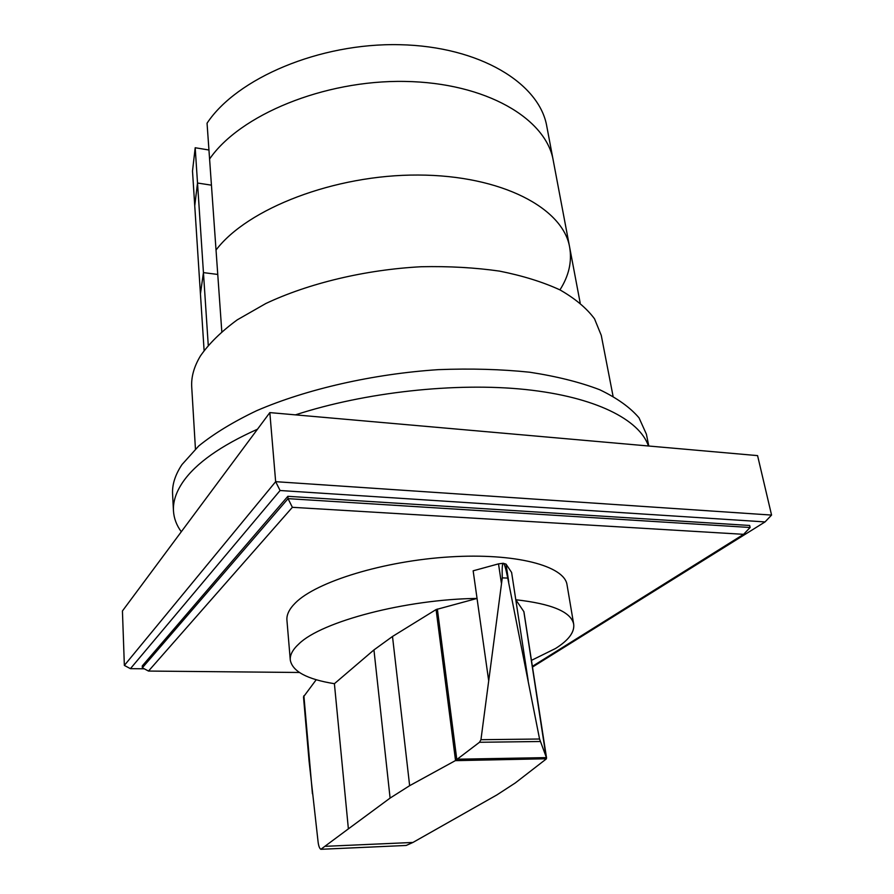 <?xml version="1.0" encoding="UTF-8"?>
<svg xmlns="http://www.w3.org/2000/svg" width="894" height="894" viewBox="0 0 894 894"><rect width="100%" height="100%" fill="white"/><g stroke="black" fill="none" stroke-linecap="round" stroke-linejoin="round"><path stroke-width="1.34" d="M208.246 345.162L203.441 272.614L217.756 274.447L203.441 272.614L197.518 183.024L194.747 205.799L197.518 183.024L195.194 147.745L208.95 150.013M559.946 289.879C568.886 275.866 572.115 261.651 569.646 247.236C563.209 208.313 501.936 175.246 418.146 175.034C334.457 174.609 247.303 208.626 216.024 250.052C247.303 208.626 334.457 174.609 418.146 175.034C501.936 175.246 563.209 208.313 569.646 247.236L546.793 126.322C539.54 83.444 479.888 46.343 399.663 44.7C319.549 42.811 236.664 78.348 207.05 123.216L209.587 159.02C239.659 115.08 323.751 79.946 404.87 81.432C486.101 82.684 546.223 118.701 553.263 160.507C546.223 118.701 486.101 82.684 404.87 81.432C323.751 79.946 239.659 115.08 209.587 159.02L221.801 331.585M195.194 147.745L192.501 171.078L200.435 293.88L203.441 272.614L200.435 293.88L204.1 350.448M211.431 185.17L197.518 183.024L211.431 185.17M257.506 429.198C220.65 445.737 195.797 463.327 182.946 481.955C176.107 491.991 172.944 501.601 173.458 510.809C173.905 518.274 176.52 525.259 181.292 531.751M173.458 510.809L172.587 494.024C172.061 484.615 175.19 474.803 181.974 464.589L198.714 445.983C213.979 433.612 233.312 421.834 256.712 410.67C306.463 389.181 372.809 373.971 438.283 369.647C470.657 368.384 501.154 369.244 529.773 372.228C556.683 376.363 580.016 382.196 599.751 389.75C617.117 398.098 630.203 407.463 639.031 417.856L646.396 434.171L648.787 446.017M648.452 445.994C639.512 419.621 595.359 396.869 525.493 389.516C455.694 382.23 365.132 392.131 295.456 414.861M195.44 448.989L191.729 387.136C191.093 377.067 193.998 366.663 200.446 355.913C209.017 343.564 221.287 331.54 237.245 319.851L265.764 303.547C308.709 283.264 365.367 269.675 421.253 266.736C448.9 266.144 475.005 267.608 499.545 271.117C522.688 275.743 542.837 282.001 559.979 289.902C575.121 298.562 586.643 308.195 594.521 318.812L601.271 335.395L613.061 396.232M531.438 660.375L555.532 648.485C568.606 640.249 574.663 632.17 573.691 624.213C571.188 611.954 551.889 603.796 515.793 599.751L523.85 611.608L546.379 758.76L455.325 760.649L479.486 742.277L480.95 739.707L502.272 577.87C501.981 568.785 502.26 563.924 503.11 563.276L503.121 563.332M488.627 680.312L477.038 598.432C405.898 599.237 321.516 621.576 298.987 643.814C292.74 649.525 289.846 654.922 290.282 660.018C292.349 671.383 307.055 679.284 334.401 683.698L373.949 649.916L392.5 636.472L436.093 609.563L477.05 598.432L473.149 570.808L498.506 563.868L501.366 583.011M290.282 660.018L286.929 620.201C286.46 614.726 289.298 608.959 295.422 602.891C316.387 581.748 383.783 560.907 449.727 556.906C515.749 552.771 564.583 565.947 567.031 584.81L573.691 624.213M437.356 609.049L456.8 759.52M334.401 683.698L348.381 828.872L390.097 798.085L409.642 785.681L455.325 760.649M316.219 679.719L303.491 696.862L309.089 761.297L318.119 842.182C318.633 846.104 319.549 848.484 320.845 849.3L348.381 828.872M503.478 563.354L503.467 563.298C504.484 564.025 505.903 568.964 507.747 578.094L539.563 739.014L546.491 757.821M320.845 849.3L406.178 845.456L412.939 842.45L325.751 846.305M546.379 757.609L457.437 759.207M540.222 741.506L479.486 742.277M507.747 578.094L502.272 577.87M546.256 758.972L515.335 782.92L496.941 794.889L412.939 842.45M528.164 680.613L511.614 572.462L506.026 564.103L508.731 581.927M506.026 564.103L503.11 563.276L498.506 563.868M142.347 667.784L148.505 671.059L292.372 507.311L288.047 498.651L142.347 667.784L142.269 665.929L287.846 496.315L749.664 525.471L750.122 527.494L743.607 534.321L532.366 666.354M299.378 672.478L148.505 671.059M292.372 507.311L743.607 534.321M750.122 527.494L288.047 498.651L287.846 496.315M144.269 668.801L130.423 668.667L124.355 665.415L122.433 610.971L269.832 412.603L757.576 455.616L771.567 515.078L765.04 521.917L532.478 667.069M130.423 668.667L280.09 490.515L765.04 521.917M771.567 515.078L275.654 481.676L280.09 490.515M269.832 412.603L275.654 481.676L124.355 665.415M436.093 609.563L455.527 760.436M392.5 636.472L409.642 785.681M373.949 649.916L390.097 798.085M303.882 695.744L312.431 793.771M539.563 739.014L480.95 739.707M569.646 247.236L580.172 302.943M523.918 611.753L546.569 758.056"/></g></svg>
